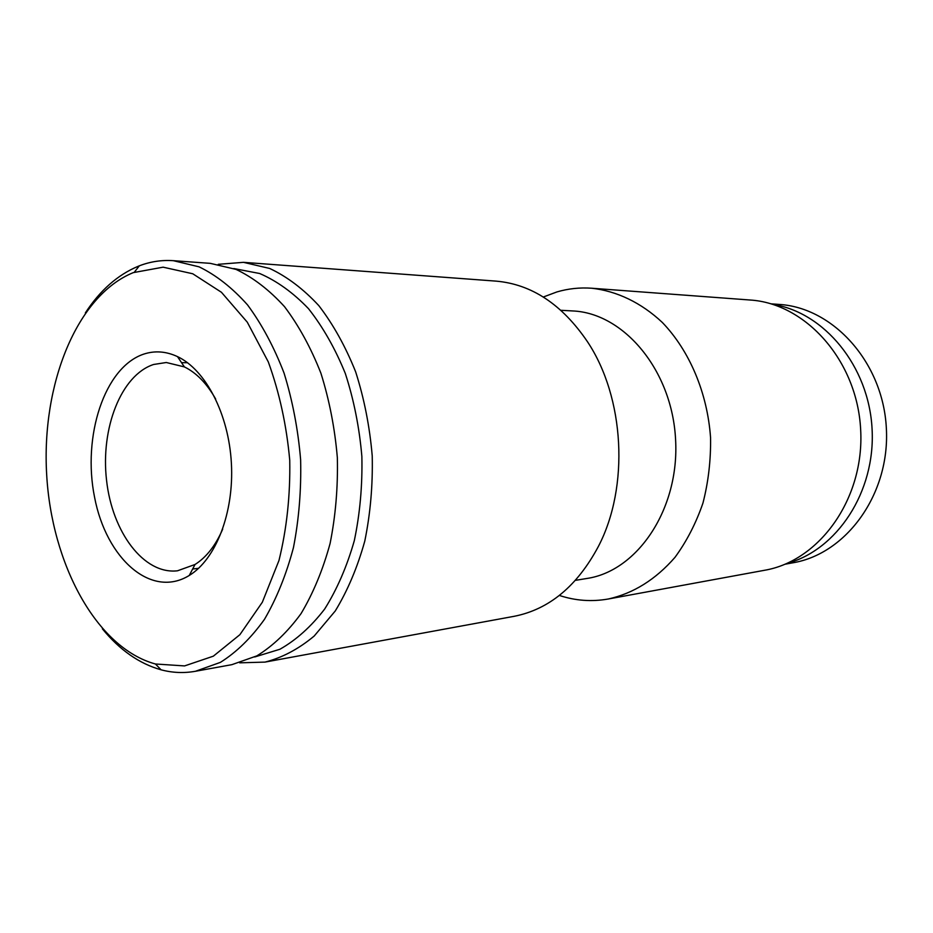 <?xml version="1.0" encoding="UTF-8"?>
<svg xmlns="http://www.w3.org/2000/svg" width="933" height="933" viewBox="0 0 933 933"><rect width="100%" height="100%" fill="white"/><g stroke="black" fill="none" stroke-linecap="round" stroke-linejoin="round"><path stroke-width="1.4" d="M784.98 564.232L792.968 562.786C846.394 553.852 890.152 494.082 886.35 428.2C883.061 362.284 833.146 307.563 779.067 304.415L770.961 303.831M215.675 399.044C206.869 383.51 196.431 372.792 184.384 366.902L166.284 362.505L153.572 364.488C121.068 375.124 100.472 428.352 106.549 480.238C112.205 532.195 143.857 574.74 177.492 570.798L195.02 564.488C206.368 557.328 215.581 545.56 222.684 529.163M143.589 354.167C104.438 367.334 82.186 436.352 94.571 497.254C106.187 558.505 151.064 599.009 189.259 575.463C215.92 559.287 234.101 512.718 231.396 463.444C228.795 414.17 205.727 369.83 177.48 356.604C166.016 351.274 154.726 350.47 143.589 354.167M133.256 272.634C76.459 295.843 41.449 384.711 46.65 474.256C51.548 563.812 96.344 647.887 155.426 663.993L184.571 665.917L213.33 656.179L239.886 634.685L262.348 602.205L278.99 560.43C286.769 528.778 290.361 495.4 289.743 460.307C286.583 425.355 279.433 392.56 268.296 361.911L247.28 322.177L221.448 292.286L192.746 273.766L163.112 267.176L133.256 272.634M102.362 628.807C119.704 650.009 139.274 663.678 161.082 669.812C172.442 672.833 183.894 673.323 195.429 671.282L220.375 662.383C236.481 652.284 251.175 637.927 264.471 619.337C276.623 598.508 286.291 574.6 293.452 547.601C298.945 519.343 301.336 490.047 300.624 459.724C298.082 429.495 292.554 400.63 284.064 373.118C274.034 347.053 261.87 324.311 247.548 304.916C232.34 287.854 216.188 275.153 199.091 266.838L173.34 260.68C161.642 259.887 150.306 261.602 139.332 265.823L138.224 266.267C117.663 274.838 100.041 290.373 85.358 312.893M195.429 671.282L231.885 664.658L256.878 655.864C273.007 645.916 287.726 631.839 301.032 613.634C313.208 593.248 322.888 569.876 330.084 543.519C335.6 515.926 338.014 487.329 337.349 457.741C334.842 428.259 329.361 400.094 320.917 373.247C310.934 347.811 298.805 325.617 284.518 306.665C269.322 289.976 253.181 277.567 236.072 269.415L210.287 263.351L173.34 260.68M254.721 656.972L279.9 649.263C296.204 640.026 311.132 626.626 324.661 609.051C337.058 589.294 346.936 566.494 354.307 540.673C359.975 513.605 362.494 485.522 361.864 456.424C359.368 427.431 353.852 399.779 345.315 373.48C335.215 348.592 322.935 326.993 308.496 308.671C293.149 292.659 276.879 280.938 259.677 273.509L233.81 268.541M239.723 662.827L264.995 662.103C282.221 657.718 298.618 649.03 314.188 636.038L335.25 610.987C347.612 590.671 357.444 567.392 364.768 541.163C370.389 513.71 372.873 485.277 372.22 455.864C369.713 426.556 364.197 398.554 355.66 371.87C345.56 346.575 333.279 324.486 318.806 305.616C303.412 289.008 287.037 276.611 269.684 268.459L243.478 262.336L218.275 264.319M264.995 662.103L514.118 616.316C549.129 609.412 577.235 586.087 598.438 546.341C629.495 486.839 624.678 397.47 587.417 341.641C562.074 304.391 531.623 284.215 496.076 281.125L243.478 262.336M575.463 580.349L586.88 578.472C637.542 571.054 679.586 508.917 675.585 439.536C672.122 370.144 623.641 312.87 572.477 310.934L560.92 310.292M559.357 595.441C575.381 600.747 591.72 601.925 608.374 598.986C633.46 593.388 655.654 579.51 674.979 557.351C686.653 541.408 695.983 523.308 702.957 503.05C708.38 481.941 710.911 460.144 710.561 437.659C707.401 392.793 689.51 350.715 662.337 322.468C641.228 302.642 616.713 290.991 591.65 288.227C579.766 287.387 568.162 288.624 556.861 291.947L543.298 297.021M608.374 598.986L764.524 570.285C819.512 561.001 864.646 498.56 860.658 429.577C857.217 360.581 805.645 303.342 749.98 300.006L591.65 288.227M786.659 563.52C836.796 550.248 875.655 491.959 872.075 428.97C868.868 365.946 823.979 312.17 772.711 304.356M187.521 362.715L181.538 362.657M198.577 568.314L192.653 569.013M184.384 366.902L177.48 356.604M195.02 564.488L189.259 575.463M155.426 663.993L161.082 669.812M134.34 272.214L139.332 265.823"/></g></svg>
